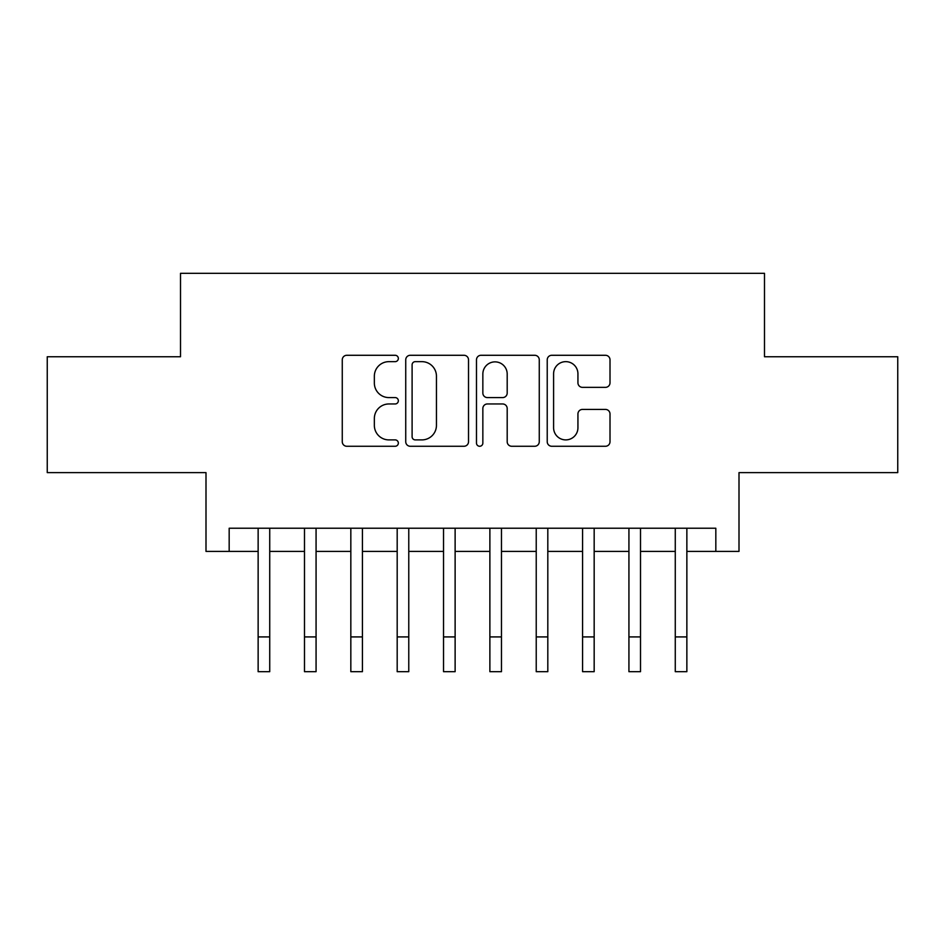 <?xml version="1.0" encoding="UTF-8"?>
<svg xmlns="http://www.w3.org/2000/svg" width="945" height="945" viewBox="0 0 945 945"><rect width="100%" height="100%" fill="white"/><g stroke="black" fill="none" stroke-linecap="round" stroke-linejoin="round"><path stroke-width="1.42" d="M398.341 358.462A3.189 3.189 0 0 0 395.164 355.285L346.827 355.285A4.548 4.548 0 0 0 342.267 359.832L342.267 441.717A4.548 4.548 0 0 0 346.827 446.264L395.164 446.264A3.189 3.189 0 0 0 398.341 443.087A3.189 3.189 0 0 0 395.164 439.897L388.903 439.897A14.553 14.553 0 0 1 374.35 425.344L374.35 418.517A14.553 14.553 0 0 1 388.903 403.964L395.164 403.964A3.189 3.189 0 0 0 398.341 400.774A3.189 3.189 0 0 0 395.164 397.585L388.903 397.585A14.553 14.553 0 0 1 374.35 383.032L374.35 376.204A14.553 14.553 0 0 1 388.903 361.651L395.164 361.651A3.189 3.189 0 0 0 398.341 358.462M605.461 387.356A4.548 4.548 0 0 0 610.009 382.808L610.009 359.832A4.548 4.548 0 0 0 605.461 355.285L551.774 355.285A4.548 4.548 0 0 0 547.226 359.832L547.226 441.717A4.548 4.548 0 0 0 551.774 446.264L605.461 446.264A4.548 4.548 0 0 0 610.009 441.717L610.009 413.969A4.548 4.548 0 0 0 605.461 409.421L582.486 409.421A4.548 4.548 0 0 0 577.938 413.969L577.938 427.731A12.167 12.167 0 0 1 565.76 439.897A12.167 12.167 0 0 1 553.593 427.731L553.593 373.818A12.167 12.167 0 0 1 565.76 361.651A12.167 12.167 0 0 1 577.938 373.818L577.938 382.808A4.548 4.548 0 0 0 582.486 387.356L605.461 387.356M229.174 551.408L229.174 528.231L715.826 528.231L715.826 551.408L739.002 551.408L739.002 472.618L897.75 472.618L897.75 356.749L764.493 356.749L764.493 273.318L180.507 273.318L180.507 356.749L47.25 356.749L47.25 472.618L205.998 472.618L205.998 551.408L258.139 551.408M468.519 359.832A4.548 4.548 0 0 0 463.971 355.285L410.284 355.285A4.548 4.548 0 0 0 405.736 359.832L405.736 441.717A4.548 4.548 0 0 0 410.284 446.264L463.971 446.264A4.548 4.548 0 0 0 468.519 441.717L468.519 359.832M481.029 355.285L534.716 355.285A4.548 4.548 0 0 1 539.264 359.832L539.264 441.717A4.548 4.548 0 0 1 534.716 446.264L511.741 446.264A4.548 4.548 0 0 1 507.193 441.717L507.193 408.512A4.548 4.548 0 0 0 502.645 403.964L487.396 403.964A4.548 4.548 0 0 0 482.848 408.512L482.848 443.087A3.189 3.189 0 0 1 479.67 446.264A3.189 3.189 0 0 1 476.481 443.087L476.481 359.832A4.548 4.548 0 0 1 481.029 355.285M269.727 551.408L304.491 551.408M316.067 551.408L350.831 551.408M362.419 551.408L397.183 551.408M408.772 551.408L443.536 551.408M455.124 551.408L489.876 551.408M501.464 551.408L536.228 551.408M547.816 551.408L582.581 551.408M594.169 551.408L628.933 551.408M640.509 551.408L675.273 551.408M686.861 551.408L715.826 551.408M415.292 361.651A3.189 3.189 0 0 0 412.103 364.829L412.103 436.72A3.189 3.189 0 0 0 415.292 439.897L421.883 439.897A14.553 14.553 0 0 0 436.448 425.344L436.448 376.204A14.553 14.553 0 0 0 421.883 361.651L415.292 361.651M507.193 374.043A12.167 12.167 0 0 0 495.015 361.876A12.167 12.167 0 0 0 482.848 374.043L482.848 393.037A4.548 4.548 0 0 0 487.396 397.585L502.645 397.585A4.548 4.548 0 0 0 507.193 393.037L507.193 374.043M258.139 636.918L269.727 636.918L269.727 671.682L258.139 671.682L258.139 528.231M269.727 636.918L269.727 528.231M304.491 636.918L316.067 636.918L316.067 671.682L304.491 671.682L304.491 528.231M316.067 636.918L316.067 528.231M350.831 636.918L362.419 636.918L362.419 671.682L350.831 671.682L350.831 528.231M362.419 636.918L362.419 528.231M397.183 636.918L408.772 636.918L408.772 671.682L397.183 671.682L397.183 528.231M408.772 636.918L408.772 528.231M443.536 636.918L455.124 636.918L455.124 671.682L443.536 671.682L443.536 528.231M455.124 636.918L455.124 528.231M489.876 636.918L501.464 636.918L501.464 671.682L489.876 671.682L489.876 528.231M501.464 636.918L501.464 528.231M536.228 636.918L547.816 636.918L547.816 671.682L536.228 671.682L536.228 528.231M547.816 636.918L547.816 528.231M582.581 636.918L594.169 636.918L594.169 671.682L582.581 671.682L582.581 528.231M594.169 636.918L594.169 528.231M628.933 636.918L640.509 636.918L640.509 671.682L628.933 671.682L628.933 528.231M640.509 636.918L640.509 528.231M675.273 636.918L686.861 636.918L686.861 671.682L675.273 671.682L675.273 528.231M686.861 636.918L686.861 528.231"/></g></svg>
